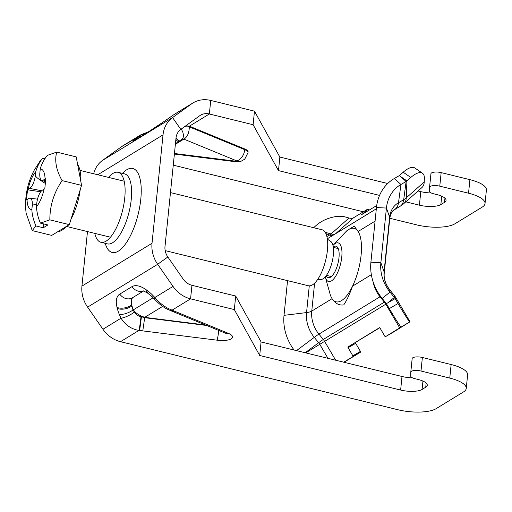 <?xml version="1.0" encoding="UTF-8"?>
<svg xmlns="http://www.w3.org/2000/svg" width="512" height="512" viewBox="0 0 512 512"><rect width="100%" height="100%" fill="white"/><g stroke="black" fill="none" stroke-linecap="round" stroke-linejoin="round"><path stroke-width="0.77" d="M345.395 232.224L347.245 230.336L354.285 226.182L358.099 231.494A37.824 14.106 -76.2 0 0 345.395 232.224A37.824 14.106 -76.2 0 0 345.024 232.614L333.312 245.114A19.904 7.424 -76.2 0 1 341.76 257.056A19.904 7.424 -76.2 0 1 334.125 278.432A19.904 7.424 -76.2 0 1 325.408 277.338L325.274 276.845M371.347 274.669L352.544 286.163C349.421 294.72 346.477 300.973 343.725 304.922C339.04 305.523 335.155 303.443 332.077 298.675A37.824 14.106 -76.2 0 0 352.544 286.163A37.824 14.106 103.8 0 0 361.082 255.309A37.824 14.106 103.8 0 0 358.099 231.494L375.078 221.114M379.744 327.77L348.045 346.912L379.424 327.725A0.723 0.358 -120.1 0 0 379.424 327.725L379.43 327.718A0.723 0.358 -120.1 0 1 380.096 328.16L384.832 336.237A0.723 0.358 59.9 0 0 385.498 336.672A0.723 0.358 59.9 0 1 385.498 336.672L393.082 332.282A0.723 0.358 -120.1 0 0 393.082 332.282A0.723 0.358 -120.1 0 0 393.088 332.282L409.811 321.901A21.613 0.864 -120.4 0 1 398.01 303.501L389.318 308.608A21.613 0.864 59.6 0 0 401.12 327.002L385.504 336.672L393.088 332.282M352.845 355.795L348.102 347.718L355.686 343.328L360.422 351.405L352.845 355.795A0.723 0.358 59.9 0 1 352.902 356.602L343.738 362.202M348.045 346.912A0.723 0.358 -120.1 0 0 348.102 347.718M344.013 362.272L360.486 352.211A0.723 0.358 -120.1 0 0 360.422 351.405M355.686 343.328A0.723 0.358 59.9 0 1 355.622 342.522M313.638 227.699L316.288 225.35A21.613 11.341 158.7 0 1 345.344 216.973L349.043 217.997A14.406 7.059 -131.6 0 0 353.651 217.715L367.898 209.005L368.71 210.445M361.69 214.739L367.731 209.235M376.704 205.562L361.619 214.656M422.483 173.242L414.848 168.006A21.613 8.557 124.4 0 0 403.174 172.23L410.816 177.466A21.613 8.557 -55.6 0 1 422.483 173.242A21.613 8.557 -55.6 0 1 424.365 178.573L424.23 181.933A24.493 12 48.4 0 1 421.926 187.552L403.949 203.488A24.493 12 -131.6 0 0 406.253 197.869A20.774 18.042 -121.4 0 1 403.699 199.712L406.138 181.478L400.941 184.486A36.742 31.91 58.6 0 0 386.426 208.058L380.87 262.726A36.742 31.91 58.6 0 0 390.01 292.096L394.362 297.446A6.483 5.632 -121.4 0 1 395.002 298.374L398.01 303.501M333.254 246.938A16.211 6.048 103.8 0 1 335.981 246.163A16.211 6.048 103.8 0 1 338.976 257.715A16.211 6.048 103.8 0 1 328.256 277.651A16.211 6.048 103.8 0 1 326.202 275.699M314.598 283.181L311.763 311.098L332.077 298.675A37.824 14.106 103.8 0 1 330.003 293.843L325.408 277.338M410.816 177.466L406.938 180.902A6.483 5.632 -121.4 0 1 406.138 181.478L399.411 175.565L394.349 178.496A45.299 39.341 58.6 0 0 376.454 207.546L370.906 262.221A45.299 39.341 58.6 0 0 382.17 298.426L386.406 303.635L389.318 308.608M403.174 172.23L399.411 175.565M386.406 303.635L396.077 298.067L410.022 321.837M396.096 298.067A24.493 24.493 0 0 0 393.978 295.014A24.493 1.856 140.9 0 1 394.01 295.098A20.774 18.042 -121.4 0 1 396.077 298.067L410.042 321.837M373.222 282.17A28.819 25.03 58.6 0 0 380.019 296.781L318.931 334.131A14.406 1.094 -39.1 0 0 314.272 337.37L318.624 342.72A12.218 10.611 -121.4 0 1 319.84 344.474L327.974 358.336M287.546 280.646L284.019 315.341A45.299 39.341 58.6 0 0 294.099 350.029M349.043 217.997L331.066 233.933A12.218 10.611 -121.4 0 1 329.562 235.014L326.899 236.557M466.246 388.448L467.622 374.899A28.819 9.408 -174.2 0 0 451.136 364.531L449.76 378.086A28.819 9.408 5.8 0 1 466.246 388.448A28.819 9.408 5.8 0 1 463.546 391.904L436.122 408.666A28.819 9.408 5.8 0 1 397.965 409.747L120.499 341.696A28.819 25.03 58.6 0 1 102.944 329.254L87.603 307.136A28.819 25.03 58.6 0 1 81.939 286.112L87.482 231.578M235.699 296.032L191.949 285.306L190.573 298.854L234.323 309.581L235.699 296.032L261.082 341.933L402.01 376.493L400.634 390.048A16.211 5.293 -174.2 0 0 422.093 389.44L422.944 381.062M412.41 377.811A16.211 5.293 5.8 0 1 402.01 376.493M426.17 383.046L425.747 387.2A16.211 5.293 -174.2 0 0 427.27 385.254A16.211 5.293 -174.2 0 0 417.997 379.43L414.874 378.662A7.206 2.349 5.8 0 1 410.752 376.141L410.778 372.237A7.206 2.349 5.8 0 1 410.784 372.166A7.206 2.349 5.8 0 1 420.998 371.027L422.374 357.478A7.206 2.349 -174.2 0 0 412.16 358.611A7.206 2.349 -174.2 0 0 412.16 358.688L410.797 372.09M422.374 357.478L451.136 364.531M425.747 387.2L422.093 389.44M449.76 378.086L420.998 371.027M400.634 390.048L259.706 355.482L234.323 309.581M259.706 355.482L261.082 341.933M468.538 193.216L439.776 186.163L441.152 172.614L469.914 179.667L468.538 193.216A28.819 9.408 5.8 0 1 485.024 203.578A28.819 9.408 5.8 0 1 482.323 207.04L454.899 223.802A28.819 9.408 5.8 0 1 416.742 224.883L389.805 218.278M254.477 111.168L210.733 100.435L209.35 113.984L253.101 124.717L254.477 111.168L279.859 157.062L387.699 183.514M418.074 190.963L420.787 191.629L419.411 205.178A16.211 5.293 -174.2 0 0 440.87 204.57L441.722 196.198M431.187 192.947A16.211 5.293 5.8 0 1 420.787 191.629M441.152 172.614A7.206 2.349 -174.2 0 0 430.938 173.747A7.206 2.349 -174.2 0 0 430.938 173.818L429.574 187.226M485.024 203.578L486.4 190.029A28.819 9.408 -174.2 0 0 469.914 179.667M444.954 198.182L444.531 202.336A16.211 5.293 -174.2 0 0 446.048 200.39A16.211 5.293 -174.2 0 0 436.774 194.56L433.651 193.798A7.206 2.349 5.8 0 1 429.53 191.277L429.562 187.366A7.206 2.349 5.8 0 1 429.562 187.296A7.206 2.349 5.8 0 1 439.776 186.163M444.531 202.336L440.87 204.57M419.411 205.178L405.805 201.843M379.558 195.405L278.483 170.618L253.101 124.717M185.843 125.754L189.389 126.189L244.858 149.011A10.81 3.526 5.8 0 1 248.102 151.962L248.032 152.64A10.81 3.526 -174.2 0 0 244.787 149.69L189.325 126.867C189.152 133.075 187.328 137.158 183.846 139.11L236.819 160.909A10.086 6.419 -67.6 0 0 244.787 149.69L244.858 149.011M173.261 165.165L363.347 211.789M279.859 157.062L278.483 170.618M189.325 126.835L184.371 126.822M181.254 129.069L182.771 131.84L183.526 135.277L183.136 137.715L181.971 139.226L184.173 138.912M175.379 144.288L183.846 139.11M173.12 115.155A10.086 2.701 54.7 0 1 173.197 115.098L164.128 121.421A10.086 1.267 55.5 0 0 164.096 121.446A28.096 0.922 -34.7 0 0 169.914 117.414L169.856 117.453M148.23 131.962L141.037 134.682L122.867 145.792A28.819 25.03 58.6 0 0 121.485 146.714L102.502 160.41L172.582 117.568L180.787 129.402A14.406 12.512 58.6 0 0 176.013 138.054L165.005 246.451A14.406 12.512 58.6 0 0 167.834 256.966L157.677 264.294A28.819 25.03 -121.4 0 1 152.019 243.27L163.027 134.867A28.819 25.03 -121.4 0 1 172.582 117.568L191.558 103.872L173.197 115.098A10.086 2.701 54.7 0 1 173.274 115.053L169.914 117.414M141.472 136.09L137.562 137.19A28.096 0.922 -34.7 0 0 134.707 139.418L134.323 139.725A24.493 0.806 -34.7 0 0 135.706 139.648L147.891 132.192A24.493 0.806 -34.7 0 0 163.085 122.144L164.096 121.446M148.582 131.744L139.77 135.533A10.086 6.976 53.4 0 1 143.635 134.771M94.803 233.37A36.026 13.434 -76.2 0 0 100.922 242.291A36.026 13.434 -76.2 0 0 106.061 241.178A36.026 13.434 -76.2 0 0 123.872 204.198A36.026 13.434 -76.2 0 0 118.08 172.32A36.026 13.434 -76.2 0 0 112.941 173.427A36.026 13.434 -76.2 0 0 108.538 177.395M120.499 341.696L138.938 330.419A10.445 0.602 -83.1 0 0 140.979 316.621C138.067 316.109 135.878 314.611 134.4 312.128A10.445 2.522 152.3 0 1 121.069 318.176C125.254 324.973 131.206 329.056 138.938 330.419L217.101 340.186A14.048 4.589 -174.2 0 0 231.232 338.842A14.048 4.589 -174.2 0 0 228.326 333.318L174.79 311.296L171.648 311.059M142.797 330.854L144.685 317.696L140.979 316.621M134.4 312.128L133.094 310.01A18.01 8.909 54.2 0 1 131.75 306.086A10.445 5.722 166 0 1 117.286 308.416A28.461 14.074 -125.8 0 0 119.322 314.419C123.648 314.65 128.237 313.178 133.094 310.01L153.133 297.728M146.042 289.677A10.445 5.171 -54.7 0 0 147.366 292.896L152.115 296.742L151.942 294.477A28.461 14.074 -125.8 0 0 146.918 290.298L146.042 289.677A24.858 12.294 -125.8 0 0 131.968 286.656L119.782 294.106A24.858 12.294 -125.8 0 0 117.037 307.411L117.286 308.416M169.261 310.003A10.445 6.944 -66.3 0 0 169.408 310.074A10.445 6.944 -66.3 0 0 172.621 310.342L172.134 310.131C165.824 307.891 160.077 303.68 154.893 297.491A10.445 1.856 138.3 0 0 154.458 299.136A10.445 1.856 138.3 0 0 154.47 299.149C159.507 304.48 164.378 308.077 169.075 309.926A10.445 6.733 -67.3 0 0 172.134 310.131L190.573 298.854A28.819 25.03 -121.4 0 1 173.018 286.413L157.677 264.294L87.603 307.136M168.922 309.862A10.445 6.733 -67.3 0 0 169.082 309.933L171.616 311.046M139.642 330.502L141.53 316.147C137.709 314.394 134.976 312.282 133.344 309.824A18.01 8.909 54.2 0 1 132.006 305.907L131.757 304.902A14.406 7.13 54.2 0 1 132.883 297.53M205.504 324.992L144.717 317.357L144.685 317.696L206.707 325.485M162.65 306.394L144.717 317.357L141.53 316.147M189.389 126.189L209.35 113.984A14.406 12.512 58.6 0 0 200.461 115.245A14.406 12.512 58.6 0 0 199.77 115.706L180.787 129.402M167.834 256.966L183.174 279.085A14.406 12.512 58.6 0 0 191.949 285.306M102.502 160.41A28.819 25.03 58.6 0 0 93.651 173.747M191.558 103.872A28.819 25.03 -121.4 0 1 192.947 102.95A28.819 25.03 -121.4 0 1 210.733 100.435M40.397 160.576L42.765 158.176C39.795 161.536 37.44 166.08 35.686 171.802A20.8 7.757 -76.2 0 0 28.077 189.402L27.578 189.818L26.963 194.886L26.547 199.968L27.046 199.565A20.8 7.757 -76.2 0 0 31.853 209.574C32.038 214.502 33.382 219.949 35.878 225.926L32.256 230.611L26.125 213.222C25.062 204.365 25.6 195.642 27.725 187.059C28.845 182.048 31.014 176.422 34.227 170.195L40.397 160.576M47.334 155.379L56.73 152.109C54.406 160.608 56.192 170.106 62.086 180.608C53.894 192.691 49.818 205.773 49.85 219.859L40.454 223.13C38.298 218.509 36.954 213.056 36.422 206.778A20.8 7.757 -76.2 0 0 44.032 189.178L44.781 188.826L45.811 178.669L45.062 179.014A20.8 7.757 -76.2 0 0 40.256 169.005C41.414 164.41 43.77 159.866 47.334 155.379M40.256 169.005L39.885 172.646A10.81 4.032 -76.2 0 0 41.696 180.294A10.81 4.032 -76.2 0 0 43.424 180.019L45.062 179.014M62.086 180.608L81.562 185.382L69.325 224.634L51.731 235.392L32.256 230.611M56.73 152.109L76.205 156.883L81.562 185.382M49.85 219.859L69.325 224.634M44.032 189.178L42.394 190.182A10.81 4.032 -76.2 0 0 36.794 203.136L36.422 206.778M40.454 223.13L47.885 224.954L43.315 227.744L35.878 225.926M42.765 158.176L44.998 158.72M45.267 183.373C38.771 179.373 35.456 176.736 35.315 175.443L35.686 171.802M28.077 189.402L29.715 188.397A10.81 4.032 -76.2 0 0 35.315 175.443M27.578 189.818L40.749 191.77M43.315 227.744L43.699 223.93M31.853 209.574L32.218 205.933C32.333 205.248 33.824 204.621 36.698 204.045M32.218 205.933A10.81 4.032 -76.2 0 0 30.054 198.195A10.81 4.032 -76.2 0 0 28.685 198.56L27.046 199.565M317.402 279.866L321.248 279.456A19.814 7.392 -76.2 0 0 323.066 278.778A19.814 7.392 -76.2 0 0 332.621 259.738A19.814 7.392 -76.2 0 0 330.598 241.318L327.379 239.168M170.47 192.589L322.086 229.773A28.819 10.752 103.8 0 1 326.72 255.277A28.819 10.752 103.8 0 1 312.467 284.858A28.819 10.752 103.8 0 1 308.358 285.747L165.184 250.63M77.619 164.397A36.026 13.434 103.8 0 1 80.864 181.664M80.192 189.766A36.026 13.434 103.8 0 1 71.04 219.142M65.946 226.701A36.026 13.434 103.8 0 1 61.83 230.33A36.026 13.434 103.8 0 1 57.952 231.59M309.274 285.869L306.56 312.582A14.406 4.704 5.8 0 0 311.763 311.098A28.819 25.03 58.6 0 0 318.931 334.131L323.283 339.482A14.406 12.512 -121.4 0 1 324.71 341.542L335.674 360.224M380.627 296.429A14.406 1.094 -39.1 0 0 380.019 296.781L384.371 302.131L323.283 339.482A14.406 1.094 -39.1 0 0 318.624 342.72L305.19 352.749M384.922 301.811A14.406 1.094 -39.1 0 0 384.371 302.131A14.406 12.512 -121.4 0 1 385.798 304.198L305.696 352.877M386.483 303.776L385.798 304.198L399.75 327.962M352.902 356.602L360.486 352.211M394.394 209.6L394.899 209.293A18.733 16.269 58.6 0 0 394.605 209.466C392.166 210.694 390.566 213.658 389.792 218.368A24.493 7.994 -174.2 0 0 389.632 217.126L386.426 208.058L376.454 207.546M393.363 210.4L400.096 206.278L394.899 209.293A24.493 12.141 -120.1 0 0 398.502 202.72A22.458 19.501 58.6 0 0 389.632 217.126L384.077 271.795A22.458 19.501 58.6 0 0 389.664 289.747L390.01 292.096L382.17 298.426M393.338 210.419L400.474 206.054A24.493 21.274 -121.4 0 1 400.096 206.278A24.493 12.141 -120.1 0 0 403.699 199.712L398.502 202.72L400.941 184.486L394.349 178.496M376.326 208.794L335.674 233.651A14.406 12.512 -121.4 0 1 335.603 233.715M353.651 217.715L335.674 233.651A14.406 7.059 48.4 0 1 331.066 233.933L325.235 232.326M376.326 208.819L328.256 238.208A28.819 25.03 58.6 0 0 327.328 238.803M401.12 327.002L409.811 321.901M424.23 181.933L406.253 197.869L406.938 180.902L401.146 176.934M389.792 218.368L384.237 273.037C383.686 278.566 385.485 284.109 389.632 289.664A24.493 1.856 140.9 0 1 389.664 289.747L394.01 295.098L394.362 297.446L388.416 302.246M284.019 315.341L306.56 312.582A31.008 26.931 58.6 0 0 314.272 337.37L296.518 350.624M384.237 273.037A24.493 7.994 -174.2 0 0 384.077 271.795L380.87 262.726L370.906 262.221M328.525 238.042A14.406 7.142 59.9 0 1 327.27 238.445M332.947 235.334A14.406 7.142 59.9 0 1 329.562 235.014L325.926 233.638M174.79 311.296L172.621 310.342M236.819 160.909L236.243 161.261A10.086 0.691 97.2 0 1 235.949 161.786L174.387 154.054M236.243 161.261L174.445 153.498M178.547 141.574A10.086 1.267 -124.5 0 1 178.515 141.606A10.086 1.267 -124.5 0 1 175.872 139.418M179.558 140.883A10.086 1.267 -124.5 0 1 179.526 140.909A10.086 1.267 -124.5 0 1 176.051 137.728M164.128 121.421L148.378 131.872A10.086 8.762 58.6 0 0 147.891 132.192M148.378 131.872L136.186 139.322A10.086 8.762 58.6 0 0 135.706 139.648M137.741 138.374A10.086 9.248 -129.1 0 0 134.323 139.725M138.291 138.035A10.086 9.248 -129.1 0 0 134.707 139.418M121.485 146.714L137.562 137.19M105.248 243.354A43.226 16.122 -76.2 0 0 136.883 219.04A43.226 16.122 -76.2 0 0 126.611 169.837A43.226 16.122 -76.2 0 0 122.406 173.382M124.774 173.965L124.576 173.907A36.026 13.434 103.8 0 1 130.368 205.792A36.026 13.434 103.8 0 1 112.55 242.771A36.026 13.434 103.8 0 1 107.411 243.885L107.616 243.93M163.027 134.867L97.779 174.758M81.939 286.112L152.019 243.27M171.776 311.11L225.35 333.158A10.445 6.65 -67.6 0 0 228.326 333.318M218.803 330.464A10.445 0.717 97.2 0 1 217.101 340.186M119.322 314.419L121.069 318.176L102.944 329.254M132.006 305.907L131.501 305.082A10.445 5.722 166 0 1 117.037 307.411M143.68 290.925L132.589 297.702A10.445 9.075 -121.4 0 1 119.782 294.106M131.757 304.902L131.501 305.082A14.406 7.13 54.2 0 1 132.762 297.6M143.514 290.88A10.445 9.075 -121.4 0 1 131.968 286.656M148.25 293.517A10.445 5.171 -54.7 0 1 146.918 290.298M173.018 286.413L154.893 297.491L151.942 294.477M29.715 188.397L41.638 190.765M43.424 180.019L45.536 180.877M367.987 208.966L369.03 210.253M332.966 245.491L333.312 245.114M389.632 289.664L393.978 295.014M400.474 206.054A24.493 24.493 0 0 0 403.949 203.488M410.784 372.166L412.16 358.611M430.938 173.747L429.562 187.296M248.032 152.64L244.73 159.162L240.864 161.37L235.949 161.786M182.227 139.034L175.443 143.693M136.186 139.322L135.046 140.045M124.576 173.907L118.08 172.32M107.411 243.885L100.922 242.291M225.35 333.158L225.754 333.299M147.366 292.896L143.11 290.797M152.147 296.774L154.464 299.136M192.947 102.95L174.778 114.061M41.696 180.294L45.44 181.734M30.054 198.195L37.504 199.142M326.451 275.354L331.379 276.557M333.318 247.36L338.24 248.57M66.419 226.413L110.464 237.216M79.962 170.387L124.192 181.235"/></g></svg>
